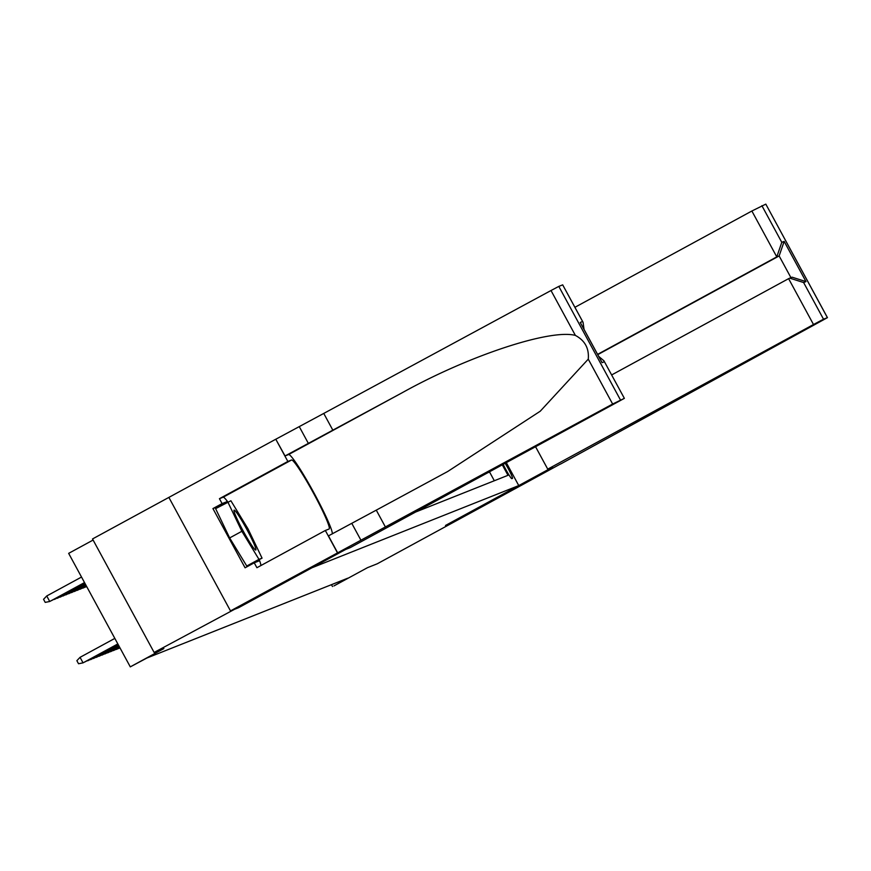 <?xml version="1.0" encoding="UTF-8"?>
<svg xmlns="http://www.w3.org/2000/svg" width="871" height="871" viewBox="0 0 871 871"><rect width="100%" height="100%" fill="white"/><g stroke="black" fill="none" stroke-linecap="round" stroke-linejoin="round"><path stroke-width="1.31" d="M93.11 540.053L68.657 553.357L130.291 666.87L146.992 657.986L347.758 578.202L333.898 585.943L367.508 567.663L377.263 563.787L453.628 522.23L445.484 525.463L453.628 522.23L560.521 463.971M218.567 507.031L218.24 506.487L212.927 508.588L222.094 503.601L219.427 498.691L287.855 461.456L275.78 439.224L92.511 538.953L154.134 652.455L312.014 567.75L518.757 485.583L506.334 462.697M503.198 464.406A10.822 0.947 61.4 0 0 508.414 474.053A10.822 0.947 61.4 0 0 511.832 478.636L512.464 478.397A10.822 0.947 61.4 0 0 512.475 478.386A10.822 0.947 61.4 0 0 510.493 473.018A10.822 0.947 61.4 0 0 505.18 463.328M415.794 511.963L507.989 475.316L502.317 464.874M494.325 480.748L489.578 472.028L488.13 472.605M130.291 666.87L163.89 648.579L154.134 652.455M535.589 446.779L547.739 469.142L552.399 467.281L445.484 525.463L518.757 485.583M331.481 584.67L332.482 586.51M253.396 547.707A22.69 1.982 61.4 0 0 255.399 549.917A22.69 1.982 61.4 0 0 250.227 535.883A22.69 1.982 61.4 0 0 236.487 512.431A22.69 1.982 61.4 0 0 233.961 510.515A22.69 1.982 61.4 0 0 241.18 527.216A22.69 1.982 61.4 0 0 253.396 547.707M262.051 558.148L246.765 566.019L229.65 537.94L215.616 508.642L230.902 500.771L248.017 528.849L262.051 558.148L258.981 559.367L241.866 531.288L227.832 502.001M246.765 566.019L258.981 559.367M229.65 537.94L241.866 531.288M547.739 469.142L813.503 324.524L788.603 278.655L611.649 374.944M574.925 307.3L751.869 211.011L765.816 204.13L827.45 317.643L560.565 464.047M761.896 205.687L781.799 242.345L784.161 241.409L805.98 281.594L803.617 282.542L823.52 319.2L827.406 317.654L765.816 204.13M597.604 354.366L776.78 256.88L751.869 211.011M823.52 319.2L813.503 324.524M597.756 354.639L779.142 255.943L776.78 256.88L781.799 242.345M784.161 241.409L779.142 255.943L790.933 277.653M805.98 281.594L792.098 277.185L788.603 278.655M803.617 282.542L789.736 278.132M385.385 526.944L230.499 610.909L238.654 607.664L345.569 549.492L350.24 547.63L624.365 398.352L612.64 404.035L385.385 526.944L376.272 510.145L447.683 471.516L540.249 411.21L588.263 359.146C589.221 348.422 584.92 340.507 575.383 335.411C550.32 328.726 468.718 355.706 402.554 392.538L285.057 455.958L275.78 439.224M332.874 430.23L323.751 413.431L275.944 439.158M337.567 552.671L328.454 535.872L376.272 510.145M604.42 361.705L624.365 398.352L604.42 361.705L602.057 362.641L580.238 322.455L582.601 321.519L562.688 284.861L558.801 286.396L620.435 399.909M575.383 335.411L551.005 290.522L323.751 413.431M337.415 552.726L325.34 530.483L256.912 567.718L254.245 562.818L259.547 560.706L259.09 559.759M212.927 508.588L245.078 567.805L254.245 562.818M230.499 610.909L168.865 497.395M325.34 530.483L329.053 529.013A39.271 3.419 61.4 0 0 329.086 528.991A39.271 3.419 61.4 0 0 313.418 493.04A39.271 3.419 61.4 0 0 291.578 459.986L287.855 461.456M332.308 533.912A45.466 3.963 61.4 0 0 312.591 490.395A45.466 3.963 61.4 0 0 288.617 454.542L285.057 455.958M551.005 290.522L558.801 286.396M562.688 284.861L583.069 322.314L584.027 329.358M219.427 498.691L223.15 497.221A39.271 3.419 -118.6 0 1 227.843 501.99M259.231 559.683A39.271 3.419 -118.6 0 1 260.897 565.551M227.734 502.044L227.396 501.5L222.094 503.601M218.24 506.487L227.396 501.5M604.028 360.888L598.704 356.381M602.057 362.641L601.197 361.062M580.238 322.455L581.109 324.066M582.601 321.519L583.069 322.314M119.926 647.872L119.087 648.329M85.772 586.978L86.621 586.521M117.084 649.004L119.937 647.795M116.246 649.461L119.969 647.85M83.768 587.653L86.654 586.499M82.93 588.11L86.621 586.444M114.232 650.136L119.763 647.469M113.393 650.593L119.795 647.534M80.916 588.785L86.479 586.172M80.078 589.242L86.447 586.118M111.39 651.268L119.588 647.153M110.541 651.726L119.621 647.207M78.074 589.917L86.305 585.856M77.236 590.375L86.273 585.791M108.537 652.401L119.414 646.826M107.699 652.858L119.436 646.892M75.222 591.039L86.131 585.53M74.383 591.507L86.098 585.475M105.696 653.533L119.229 646.511M104.847 653.99L119.262 646.565M72.38 592.171L85.957 585.203M71.531 592.628L85.924 585.149M102.843 654.665L119.055 646.184M102.005 655.123L119.087 646.238M69.528 593.303L85.772 584.887M68.689 593.761L85.75 584.822M100.002 655.798L118.881 645.857M99.152 656.255L118.913 645.923M66.686 594.436L85.598 584.561M65.837 594.893L85.565 584.506M97.149 656.93L118.706 645.542M96.311 657.387L118.739 645.596M63.833 595.568L85.423 584.245M62.995 596.025L85.391 584.18M94.297 658.062L118.532 645.215M93.458 658.52L118.565 645.269M60.992 596.7L85.249 583.918M60.143 597.158L85.216 583.864M91.455 659.195L118.358 644.899M90.617 659.652L118.391 644.954M58.139 597.833L85.075 583.592M57.301 598.29L85.042 583.537M88.602 660.327L118.184 644.573M87.764 660.784L118.216 644.627M55.287 598.965L84.901 583.276M54.448 599.422L84.868 583.211M85.761 661.459L118.01 644.246M84.912 661.916L118.042 644.311M52.445 600.097L84.727 582.949M51.607 600.555L84.694 582.895M114.83 638.399L80.056 657.333L83.05 662.853L117.835 643.93M80.056 657.333L76.866 660.675L78.532 663.746L83.05 662.853L117.868 643.985M84.52 582.568L49.734 601.491L45.216 602.384L43.55 599.313L46.74 595.971L49.734 601.491L84.552 582.623M46.74 595.971L81.526 577.048M308.432 443.524L299.319 426.725M351.83 523.438L360.953 540.238M612.64 404.035L588.263 359.146M402.554 392.538L288.617 454.542M223.15 497.221L291.578 459.986M580.707 323.25L601.654 361.835"/></g></svg>
